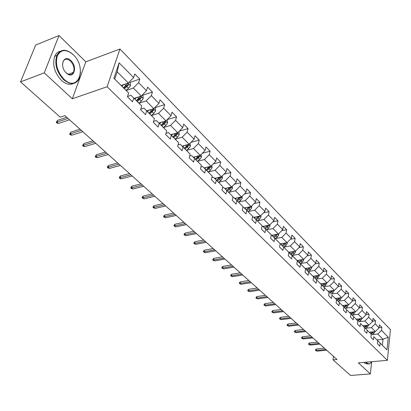 <?xml version="1.0" encoding="UTF-8"?>
<svg xmlns="http://www.w3.org/2000/svg" width="411" height="411" viewBox="0 0 411 411"><rect width="100%" height="100%" fill="white"/><g stroke="black" fill="none" stroke-linecap="round" stroke-linejoin="round"><path stroke-width="0.62" d="M59.004 35.531L44.265 72.886L72.326 98.789L85.812 61.825L59.004 35.531L35.665 45.051L20.55 81.876L60.242 117.186L64.866 115.64L337.005 359.486L333.028 359.851L350.588 375.469L370.352 373.912L371.693 361.701M85.812 61.825L119.966 49.017L390.45 329.627L387.378 360.329L107.101 86.742L119.966 49.017M121.451 85.36L128.319 82.996L117.212 71.817L114.751 79.118L128.664 92.984L127.456 96.734L132.563 101.784L133.75 98.044L141.759 106.007L140.608 109.732L145.551 114.618L146.681 110.903L154.433 118.609L153.339 122.314L158.127 127.045L159.206 123.357L166.717 130.821L165.669 134.5L170.313 139.088L171.341 135.419L178.621 142.658L177.624 146.311L182.119 150.76L183.101 147.117L190.165 154.135L189.209 157.767L193.576 162.078L194.511 158.461L201.359 165.273L200.455 168.875L204.688 173.062L205.577 169.466L212.23 176.083L211.362 179.658L215.472 183.722L216.325 180.152L222.783 186.573L221.955 190.129L225.947 194.074L226.759 190.529L233.032 196.766L232.246 200.296L236.125 204.133L236.9 200.614L242.999 206.676L242.243 210.18L246.014 213.905L246.754 210.411L252.683 216.309L251.964 219.787L255.632 223.409L256.336 219.942L262.105 225.675L261.422 229.127L264.987 232.657L265.66 229.21L271.27 234.789L270.618 238.221L274.086 241.653L274.728 238.231L280.189 243.661L279.567 247.068L282.948 250.407L283.559 247.011L288.876 252.297L295.427 251.147L290.279 245.973L283.878 247.119M128.664 92.984L113.898 78.301L119.128 62.826L133.626 77.607L134.803 73.97L139.776 79.071L129.825 82.488M377.128 340.051L386.987 349.859L388.267 337.231L381.516 330.346L381.834 327.32L379.42 324.844L379.091 327.875L375.171 323.878L375.51 320.832L373.039 318.299L372.695 321.356L368.688 317.266L369.042 314.199L366.514 311.605L366.15 314.682L362.05 310.5L362.42 307.407L359.836 304.757L359.455 307.854L355.253 303.575L355.643 300.462L352.597 300.862L348.302 296.48L348.708 293.346L345.995 290.567L345.579 293.711L341.176 289.221L341.608 286.061L338.828 283.215L338.392 286.38L333.881 281.782L334.333 278.601L331.487 275.683L331.03 278.869L326.406 274.158L326.879 270.957L323.96 267.967L323.483 271.178L318.741 266.343L319.239 263.122L316.249 260.055L315.746 263.287L310.886 258.334L311.404 255.092L308.337 251.948L307.813 255.2L302.83 250.119L303.375 246.852L300.23 243.625L299.676 246.903L294.564 241.694L295.134 238.401L291.908 235.092L291.327 238.39L286.077 233.042L286.678 229.728L283.364 226.333L282.758 229.657L277.368 224.159L277.995 220.825L274.594 217.337L273.957 220.681L268.424 215.04L269.082 211.68L265.588 208.1L264.92 211.47L259.233 205.675L259.922 202.289L256.33 198.611L255.632 202.001L249.79 196.042L250.51 192.636L246.821 188.855L246.086 192.271L240.081 186.142L240.836 182.715L237.039 178.821L236.274 182.263L230.093 175.959L230.884 172.507L226.98 168.505L226.178 171.968L219.818 165.484L220.645 162.011L216.628 157.891L215.785 161.374L209.24 154.7L210.108 151.202L205.973 146.958L205.089 150.467L198.349 143.593L199.258 140.074L194.994 135.702L194.069 139.237L187.123 132.152L188.079 128.607L183.686 124.107L182.715 127.657L175.559 120.361L176.555 116.791L172.029 112.152L171.012 115.727L163.629 108.196L164.677 104.61L160.007 99.822L158.944 103.418L151.325 95.65L152.424 92.043L147.606 87.101L146.486 90.718L138.62 82.698L139.776 79.071M342.45 305.558L348.692 304.751L352.597 300.862L352.998 297.744L355.643 300.462M386.987 349.859L380.165 343.077L379.841 346.165L377.385 343.735L377.719 340.642L373.753 336.701L373.409 339.81L370.902 337.328L371.251 334.21L367.198 330.177L366.833 333.311L364.264 330.773L364.634 327.629L360.483 323.503L360.103 326.658L357.472 324.058L357.858 320.893L353.614 316.67L353.213 319.85L350.521 317.184L350.927 313.999L346.576 309.673L346.154 312.874L343.396 310.146L343.822 306.935L339.368 302.506L338.926 305.733L336.1 302.938L336.547 299.701L331.985 295.16L331.523 298.412L328.625 295.55L329.093 292.288L324.413 287.638L323.93 290.911L320.96 287.972L321.453 284.689L316.655 279.922L316.146 283.22L313.105 280.21L313.619 276.901L308.697 272.01L308.168 275.329L305.044 272.241L305.584 268.912L300.533 263.893L299.979 267.237L296.773 264.067L297.338 260.713L292.159 255.56L291.574 258.93L288.286 255.678L288.876 252.297L280.538 243.98L280.117 244.057M141.759 106.007L131.027 95.306L127.544 96.462M126.167 90.477L133.349 88.057L141.261 96.02L134.109 98.368M131.027 95.306L133.75 98.044M138.62 82.698L133.349 88.057M146.486 90.718L141.261 96.02M154.433 118.609L143.917 108.124L140.798 109.115M138.99 103.223L146.131 100.916L153.796 108.632L146.681 110.872M143.917 108.124L146.681 110.903M151.325 95.65L146.131 100.916M158.944 103.418L153.796 108.632M166.717 130.821L156.401 120.541L153.611 121.389M151.412 115.578L158.512 113.379L165.946 120.855L158.867 122.992M156.401 120.541L159.206 123.357M163.629 108.196L158.512 113.379M171.012 115.727L165.946 120.855M178.621 142.658L168.505 132.573L166.013 133.298M163.455 127.554L170.519 125.458L177.722 132.707L170.683 134.741M168.505 132.573L171.341 135.419M175.559 120.361L170.519 125.458M182.715 127.657L177.722 132.707M190.165 154.135L180.239 144.24L178.02 144.862M175.132 139.165L182.155 137.171L189.147 144.204L182.171 146.136M180.239 144.24L183.101 147.117M187.123 132.152L182.155 137.171M194.069 139.237L189.147 144.204M201.359 165.273L191.618 155.558L189.651 156.088M186.466 150.436L193.453 148.535L200.234 155.363L193.278 157.208M191.618 155.558L194.511 158.461M198.349 143.593L193.453 148.535M205.089 150.467L200.234 155.363M212.23 176.083L202.664 166.542L200.928 166.989M197.47 161.379L204.411 159.566L211.002 166.193L204.082 167.955M202.664 166.542L205.577 169.466M209.24 154.7L204.411 159.566M215.785 161.374L211.002 166.193M222.783 186.573L213.391 177.208L211.865 177.583M208.156 172.004L215.056 170.277L221.457 176.715L214.583 178.395M213.391 177.208L216.325 180.152M219.818 165.484L215.056 170.277M226.178 171.968L221.457 176.715M233.032 196.766L223.805 187.57L222.479 187.878M218.539 182.33L225.398 180.686L231.619 186.943L224.786 188.541M223.805 187.57L226.759 190.529M230.093 175.959L225.398 180.686M236.274 182.263L231.619 186.943M242.999 206.676L233.931 197.634L232.785 197.891M228.634 192.369L235.452 190.796L241.493 196.879L234.707 198.405M233.931 197.634L236.9 200.614M240.081 186.142L235.452 190.796M246.086 192.271L241.493 196.879M252.683 216.309L243.769 207.421L242.793 207.632M242.074 196.299L242.233 198.153L240.676 200.424L238.452 202.135L245.223 200.63L251.1 206.548L244.355 208.002M243.769 207.421L246.754 210.411M249.79 196.042L245.223 200.63M255.632 202.001L251.1 206.548M262.105 225.675L253.34 216.936L252.518 217.106M248.049 211.608L254.728 210.196L260.446 215.95L253.741 217.337M253.34 216.936L256.336 219.942M259.233 205.675L254.728 210.196M264.92 211.47L260.446 215.95M271.27 234.789L262.65 226.199L261.971 226.333M257.368 220.846L263.975 219.5L269.544 225.105L262.881 226.425M262.65 226.199L265.66 229.21M268.424 215.04L263.975 219.5M273.957 220.681L269.544 225.105M280.189 243.661L271.712 235.21L271.173 235.313M266.441 229.836L272.976 228.557L278.396 234.013L271.779 235.272M271.712 235.21L274.728 238.231M277.368 224.159L272.976 228.557M282.758 229.657L278.396 234.013M275.272 238.591L281.74 237.378L287.022 242.696L280.138 243.949M280.538 243.98L283.559 247.011M286.077 233.042L281.74 237.378M291.327 238.39L287.022 242.696M297.338 260.713L288.83 252.58M289.128 252.529L292.159 255.56M294.564 241.694L290.279 245.973M299.676 246.903L295.427 251.147M305.584 268.912L297.312 260.882M292.262 255.437L298.602 254.342L303.616 259.387L297.107 260.482M297.502 260.851L300.533 263.893M302.83 250.119L298.602 254.342M307.813 255.2L303.616 259.387M313.619 276.901L305.573 268.979M300.436 263.538L306.709 262.506L311.6 267.422L305.137 268.465M305.661 268.964L308.697 272.01M310.886 258.334L306.709 262.506M315.746 263.287L311.6 267.422M321.453 284.689L313.598 276.88M308.404 271.445L314.615 270.459L319.383 275.257L312.966 276.249M313.614 276.875L316.655 279.922M318.741 266.343L314.615 270.459M323.483 271.178L319.383 275.257M329.093 292.288L321.356 284.592M316.177 279.156L322.327 278.221L326.981 282.902L320.606 283.842M321.371 284.592L324.413 287.638M326.406 274.158L322.327 278.221M331.03 278.869L326.981 282.902M331.985 295.16L336.547 299.701M323.76 286.678L329.853 285.794L334.395 290.361L328.06 291.255M333.881 281.782L329.853 285.794M338.392 286.38L334.395 290.361M343.822 306.935L336.311 299.465M331.158 294.019L337.195 293.182L341.628 297.641L335.34 298.494M336.326 299.46L339.368 302.506M341.176 289.221L337.195 293.182M345.579 293.711L341.628 297.641M350.927 313.999L343.519 306.632M338.381 301.191L344.367 300.395L348.692 304.751M343.534 306.632L346.576 309.673M348.302 296.48L344.367 300.395M357.858 320.893L350.557 313.629M345.44 308.193L351.364 307.438L355.592 311.692L349.391 312.463M350.573 313.629L353.614 316.67M355.253 303.575L351.364 307.438M359.455 307.854L355.592 311.692M360.483 323.503L364.634 327.629L367.429 325.271M352.33 315.037L358.202 314.317L362.332 318.474L356.173 319.208M362.05 310.5L358.202 314.317M366.15 314.682L362.332 318.474M371.251 334.21L364.151 327.146M359.065 321.721L364.881 321.042L368.919 325.101L362.8 325.795M364.167 327.146L367.198 330.177M368.688 317.266L364.881 321.042M372.695 321.356L368.919 325.101M373.753 336.701L377.719 340.642M365.646 328.255L371.41 327.613L375.356 331.579L369.284 332.242M375.171 323.878L371.41 327.613M379.091 327.875L375.356 331.579M372.078 334.641L377.796 334.035L383.006 339.275L376.974 339.897M377.144 340.051L380.165 343.077M381.516 330.346L377.796 334.035M388.267 337.231L383.006 339.275L382.379 345.255M44.265 72.886L20.55 81.876M72.326 98.789L107.101 86.742M387.378 360.329L358.387 362.867L370.352 373.912M333.501 356.352L333.028 359.851M119.128 62.826L117.212 71.817M114.751 79.118L113.898 78.301M133.626 77.607L128.319 82.996M381.834 327.32L379.122 327.624M375.51 320.832L372.72 321.161M369.042 314.199L366.165 314.549M362.42 307.407L359.461 307.782M348.708 293.346L345.497 293.793M341.608 286.061L338.217 286.549M334.333 278.601L330.757 279.141M326.879 270.957L323.108 271.548M319.239 263.122L315.258 263.77M311.404 255.092L307.207 255.801M303.375 246.852L298.941 247.638M295.134 238.401L290.454 239.264M286.678 229.728L281.73 230.679M277.995 220.825L272.77 221.868M269.082 211.68L263.559 212.831M259.922 202.289L254.08 203.558M250.51 192.636L244.329 194.038M240.836 182.715L234.285 184.256M230.884 172.507L223.944 174.213M220.645 162.011L213.288 163.891M210.108 151.202L202.294 153.282M199.258 140.074L190.956 142.381M188.079 128.607L179.247 131.166M176.555 116.791L167.149 119.637M164.677 104.61L154.829 107.713M152.424 92.043L142.525 95.295M324.392 348.189L316.434 348.985L316.218 350.455L325.856 349.499M317.004 351.143L315.432 350.383L316.218 350.455L317.004 351.143L326.632 350.193M315.432 350.383L315.55 349.566L316.434 348.985M370.789 332.078L369.813 332.766M374.914 331.631L373.727 333.475L371.863 334.795M372.89 331.847L370.588 333.547M371.087 334.025L373.825 331.749M366.17 362.183L366.797 362.867C368.682 364.47 370.28 364.084 371.59 361.711M371.205 362.374L369.633 363.93L366.525 363.134L365.718 362.225M368.081 364.064L364.752 363.288L363.946 362.379M63.952 79.195C78.29 93.174 87.435 67.635 73.204 54.663C66.228 48.868 60.92 49.305 57.273 55.958C55.125 64.157 57.35 71.904 63.952 79.195M80.556 71.992L79.21 78.82C75.562 84.82 70.343 85.082 63.546 79.611C56.6 71.966 54.365 63.926 56.831 55.485C60.617 48.888 66.012 48.549 73.03 54.478L73.708 55.172M66.299 72.973C58.896 66.341 63.885 53.44 70.923 60.705C78.136 67.24 73.425 80.053 66.299 72.973M65.529 72.161L66.125 72.773C69.305 75.367 71.75 75.239 73.456 72.382C74.72 68.529 73.744 64.774 70.522 61.116C67.296 58.424 64.815 58.568 63.078 61.552L62.539 64.902M73.6 83.438C69.87 85.262 65.811 84.245 61.419 80.386C54.473 72.768 52.238 64.743 54.714 56.312C55.942 53.522 57.828 51.827 60.366 51.226M72.706 72.66L72.315 73.888M317.59 342.091L309.586 342.938L309.36 344.413L319.054 343.401M310.161 345.117L308.569 344.346L309.36 344.413L310.161 345.117L319.845 344.11M308.569 344.346L308.697 343.529L309.586 342.938M310.634 335.859L302.583 336.753L302.347 338.238L312.098 337.169M303.164 338.957L301.561 338.181L302.347 338.238L303.164 338.957L312.91 337.899M301.561 338.181L301.689 337.354L302.583 336.753M364.331 325.625L363.334 326.329M368.533 325.147L367.316 327.069L365.436 328.404M366.484 325.378L364.131 327.125M357.724 319.023L356.712 319.748M361.988 318.52L360.76 320.508L358.86 321.87M359.928 318.761L357.534 320.549M358.048 321.063L360.889 318.648M303.524 329.488L295.422 330.423L295.18 331.924L304.988 330.798M296.012 332.658L294.389 331.872L295.18 331.924L296.012 332.658L305.815 331.538M294.389 331.872L294.523 331.04L295.422 330.423M296.249 322.969L288.101 323.955L287.844 325.466L297.713 324.279M288.702 326.216L287.058 325.42L287.844 325.466L288.702 326.216L298.561 325.039M287.058 325.42L287.197 324.587L288.101 323.955M288.805 316.3L280.61 317.338L280.343 318.859L290.269 317.611M281.216 319.63L279.557 318.823L280.343 318.859L281.216 319.63L291.137 318.386M279.557 318.823L279.701 317.98L280.61 317.338M350.968 312.268L349.936 313.007M355.289 311.728L354.051 313.804L352.135 315.18M353.219 311.985L350.778 313.829M351.302 314.353L354.195 311.867M344.053 305.352L343 306.113M348.436 304.782L347.187 306.935L345.25 308.332M346.355 305.054L343.863 306.955M344.397 307.49L347.346 304.926M336.974 298.273L335.895 299.049M341.423 297.667L340.159 299.907L338.202 301.325M339.332 297.954L336.779 299.912M337.333 300.462L340.334 297.816M281.191 309.473L272.945 310.572L272.668 312.098L282.65 310.783M273.562 312.889L271.882 312.072L272.668 312.098L273.562 312.889L283.539 311.579M271.882 312.072L272.036 311.225L272.945 310.572M329.72 291.024L328.625 291.82M334.235 290.382L332.961 292.714L330.983 294.148M332.134 290.68L329.53 292.704M330.095 293.264L333.151 290.536M273.392 302.486L265.1 303.642L264.812 305.178L274.851 303.796M265.727 305.99L264.026 305.162L264.812 305.178L265.727 305.99L275.76 304.613M264.026 305.162L264.186 304.31L265.1 303.642M322.296 283.595L321.176 284.412M326.879 282.917L325.594 285.342L323.591 286.796M324.767 283.23L322.101 285.316M322.681 285.892L324.68 284.433L325.795 283.076M265.408 295.334L257.065 296.547L256.767 298.098L266.867 296.639M257.707 298.92L255.986 298.088L256.767 298.098L257.707 298.92L267.797 297.477M255.986 298.088L256.151 297.225L257.065 296.547M314.687 275.981L313.542 276.824M319.337 275.267L318.042 277.79L316.018 279.269M317.215 275.591L314.492 277.749M315.083 278.339L317.107 276.855L318.242 275.468L317.184 275.632M257.229 288.008L248.84 289.282L248.532 290.844L258.689 289.313M249.492 291.687L247.751 290.844L248.532 290.844L249.492 291.687L259.639 290.166M247.751 290.844L247.92 289.976L248.84 289.282M306.889 268.183L305.733 269.035M311.61 267.412L311.666 267.967L310.3 270.048L308.26 271.548M309.478 267.767L306.693 269.991M307.3 270.597L309.344 269.092L310.531 267.597M248.85 280.497L240.414 281.838L240.091 283.41L250.304 281.802M241.077 284.278L239.31 283.42L240.091 283.41L241.077 284.278L251.285 282.681M239.31 283.42L239.49 282.547L240.414 281.838M298.895 260.184L297.708 261.057M303.683 259.32L303.75 260.009L302.362 262.11L300.302 263.636M301.546 259.737L298.699 262.043M299.321 262.66L301.386 261.134L302.604 259.562M240.265 272.806L231.783 274.209L231.444 275.796L241.714 274.106M232.456 276.685L230.669 275.817L231.444 275.796L232.456 276.685L242.716 275.005M230.669 275.817L230.854 274.938L231.783 274.209M290.695 251.979L289.483 252.878M295.555 251.018L295.632 251.845L294.225 253.972L292.144 255.524M293.408 251.501L290.495 253.885M291.137 254.522L293.223 252.971L294.466 251.316M231.465 264.92L222.932 266.395L222.582 267.987L232.909 266.215M223.615 268.902L221.806 268.023L222.582 267.987L223.615 268.902L233.936 267.135M221.806 268.023L222.002 267.14L222.932 266.395M282.285 243.559L281.042 244.488M287.217 242.5L287.31 243.476L285.876 245.624L283.775 247.201M285.064 243.05L282.085 245.521M282.737 246.174L284.849 244.596L286.118 242.86M222.438 256.829L213.859 258.38L213.494 259.988L223.882 258.123M214.557 260.918L212.723 260.035L213.494 259.988L214.557 260.918L224.935 259.069M212.723 260.035L212.924 259.141L213.859 258.38M273.654 234.917L272.38 235.873M278.663 233.751L278.766 234.887L277.312 237.06L275.185 238.657M276.5 234.378L273.449 236.936M274.122 237.604L276.254 236.001L277.548 234.178M213.175 248.537L204.555 250.16L204.175 251.779L214.614 249.821M205.264 252.734L203.404 251.835L204.175 251.779L205.264 252.734L215.698 250.792M203.404 251.835L203.62 250.936L204.555 250.16M264.792 226.045L263.492 227.031M269.878 224.766L269.996 226.065L268.517 228.264L266.364 229.893M267.71 225.469L264.586 228.12M265.275 228.809L267.433 227.175L268.743 225.264M268.666 225.685L266.888 226.374M203.676 240.019L195.009 241.725L194.609 243.358L205.11 241.303M195.728 244.34L193.848 243.43L194.609 243.358L195.728 244.34L206.219 242.3M193.848 243.43L194.069 242.526L195.009 241.725M255.693 216.936L254.358 217.948M260.862 215.539L260.99 217.013L259.49 219.233L257.312 220.887M258.683 216.314L255.483 219.068M256.192 219.772L258.37 218.118L259.69 216.109M259.624 216.607L258.298 216.88L255.503 219.089M193.925 231.28L185.207 233.073L184.796 234.712L195.348 232.559M185.942 235.724L184.036 234.799L184.796 234.712L185.942 235.724L196.489 233.582M184.036 234.799L184.267 233.89L185.207 233.073M246.348 207.57L244.977 208.618M251.594 206.05L251.743 207.709L250.212 209.959L248.013 211.639M249.41 206.913L246.132 209.769M246.862 210.494L249.066 208.809L250.335 207.283L250.391 206.702M250.335 207.283L248.999 207.57L246.174 209.81M183.907 222.31L175.148 224.185L174.721 225.839L185.325 223.579M175.898 226.877L173.966 225.937L174.721 225.839L175.898 226.877L186.496 224.627M173.966 225.937L174.202 225.023L175.148 224.185M236.741 197.948L235.333 199.032M239.885 197.244L236.525 200.214M237.27 200.958L239.5 199.248L240.789 197.696L240.825 197.033M240.789 197.696L239.449 197.999L236.587 200.28M173.622 213.093L164.816 215.061L164.369 216.725L175.029 214.352M165.582 217.789L163.624 216.838L164.369 216.725L165.582 217.789L176.232 215.431M163.624 216.838L163.871 215.919L164.816 215.061M226.872 188.053L225.423 189.173M232.287 186.265L232.462 188.325L230.879 190.627L228.629 192.363M230.088 187.298L226.646 190.391M227.411 191.156L229.667 189.414L230.977 187.842L230.982 187.092M230.977 187.842L229.626 188.161L226.733 190.478M163.049 203.62L154.207 205.685L153.74 207.36L164.451 204.873M154.978 208.454L152.995 207.493L153.74 207.36L154.978 208.454L165.684 205.983M152.995 207.493L153.257 206.563L154.207 205.685M216.715 177.876L215.225 179.037M222.223 175.944L222.413 178.22L220.799 180.547L218.524 182.314M220.019 177.069L216.484 180.285M217.275 181.071L219.551 179.299L220.887 177.711L220.846 176.864M220.887 177.711L219.525 178.04L216.597 180.398M152.183 193.884L143.295 196.052L142.812 197.737L153.575 195.127M144.086 198.862L142.078 197.886L142.812 197.737L144.086 198.862L154.844 196.268M142.078 197.886L142.345 196.951L143.295 196.052M206.271 167.4L204.735 168.602M211.87 165.32L212.076 167.827L210.432 170.18L208.13 171.978M209.656 166.537L206.029 169.892M206.846 170.699L210.504 167.282L210.406 166.347M210.504 167.282L209.132 167.631L206.173 170.031M141.009 183.871L132.08 186.142L131.577 187.842L142.386 185.104M132.887 188.998L131.577 188.649L130.847 188.007L131.577 187.842L132.887 188.998L143.696 186.275M130.847 188.007L131.13 187.067L132.08 186.142M195.523 156.612L193.935 157.865M201.149 154.438L201.431 157.125L199.761 159.504L197.434 161.343M198.981 155.712L195.266 159.191M196.109 160.023L199.813 156.555L199.643 155.517M199.813 156.555L198.436 156.915L195.441 159.36M129.516 173.57L120.546 175.954L120.017 177.665L130.878 174.793M121.368 178.852L120.048 178.508L119.298 177.85L120.017 177.665L121.368 178.852L132.224 175.995M119.298 177.85L119.591 176.9L120.546 175.954M184.452 145.504L182.813 146.804M190.077 143.264L190.478 146.111L188.772 148.515L186.414 150.385M188.027 144.513L186.548 146.295L184.19 148.171M185.053 149.029L188.808 145.504L188.536 144.374M188.808 145.504L187.421 145.884L184.39 148.371M117.685 162.967L108.679 165.469L108.124 167.19L119.031 164.179M109.516 168.418L108.185 168.073L107.415 167.395L108.124 167.19L109.516 168.418L120.418 165.417M107.415 167.395L107.723 166.44L108.679 165.469M173.052 134.058L171.356 135.414M178.667 131.756L178.985 132.08L179.191 134.762L177.454 137.197L175.065 139.103M176.797 132.974L175.163 134.906L172.774 136.817M173.663 137.706L177.47 134.12L177.018 132.912M177.47 134.12L176.078 134.52L173.005 137.053M105.504 152.055L96.457 154.675L95.881 156.411L106.834 153.246M97.315 157.67L95.979 157.336L95.182 156.637L95.881 156.411L97.315 157.67L108.263 154.526M95.182 156.637L96.457 154.675M161.302 122.257L159.55 123.67M166.902 119.889L167.359 120.351L167.56 123.064L165.787 125.53L163.373 127.472M161.924 126.033L165.787 122.386L165.576 121.276L165.063 121.23L163.424 123.172L161.004 125.119M165.787 122.386L164.385 122.807L161.276 125.386M92.953 140.809L83.875 143.562L83.274 145.309L94.268 141.99M84.748 146.604L83.407 146.275L82.585 145.556L83.274 145.309L84.748 146.604L95.737 143.305M82.585 145.556L83.875 143.562M149.193 110.081L147.369 111.561M154.767 107.646L155.368 108.257L155.564 111.006L153.76 113.503L151.315 115.481M149.82 113.996L153.735 110.287L153.514 109.146L152.979 109.115L151.325 111.068L148.874 113.056M153.735 110.287L152.327 110.729L149.183 113.359M80.022 129.224L70.913 132.111L70.286 133.868L81.321 130.385M71.807 135.204L70.451 134.88L69.608 134.14L70.286 133.868L71.807 135.204L82.832 131.741M69.608 134.14L70.913 132.111M136.699 97.52L134.808 99.066M142.247 95.018L143.002 95.778L143.192 98.568L141.348 101.096L138.877 103.115M137.336 101.579L141.307 97.808C141.415 96.765 141.117 96.405 140.413 96.719L136.36 100.608M141.307 97.808L139.889 98.27L136.704 100.952M66.69 117.279L57.55 120.31L56.898 122.077L67.964 118.419M58.46 123.454L57.103 123.136L56.23 122.37L56.898 122.077L58.46 123.454L69.526 119.822M56.23 122.37L57.55 120.31M123.809 84.548L121.841 86.171M129.321 81.979L130.236 82.904L130.426 85.729L128.545 88.288L126.043 90.348M124.451 88.766L128.479 84.923C128.586 83.849 128.268 83.484 127.533 83.823L123.444 87.764M128.479 84.923L127.056 85.411L123.829 88.149M372.464 332.216L372.176 331.924M373.727 333.475L372.952 332.705M366.026 325.774L365.718 325.466M367.316 327.069L366.525 326.277M359.44 319.188L359.106 318.859M360.76 320.508L359.954 319.701M352.7 312.452L352.345 312.093M354.051 313.804L353.224 312.977M345.805 305.553L345.425 305.173M347.187 306.935L346.339 306.087M338.741 298.494L338.34 298.088M340.159 299.907L339.291 299.038M331.513 291.26L331.081 290.829M332.961 292.714L332.073 291.825M326.909 283.246L326.622 282.953M324.104 283.852L323.647 283.395M325.594 285.342L324.68 284.433M319.378 275.673L319.023 275.313M316.516 276.264L316.028 275.776M318.042 277.79L317.107 276.855M311.661 267.91L311.235 267.484M308.738 268.486L308.219 267.967M310.3 270.048L309.344 269.092M309.396 267.864L310.495 267.684M303.744 259.952L303.251 259.449M300.765 260.512L300.215 259.963M302.362 262.11L301.386 261.134M301.412 259.901L302.553 259.711M295.627 251.789L295.057 251.213M292.586 252.333L292 251.748M294.225 253.972L293.223 252.971M293.223 251.738L294.404 251.532M287.304 243.415L286.652 242.762M284.191 243.939L283.575 243.322M285.876 245.624L284.849 244.596M284.818 243.363L286.046 243.137M278.761 234.825L278.026 234.085M275.581 235.328L274.928 234.676M277.312 237.06L276.254 236.001M276.187 234.768L277.471 234.527M269.991 226.009L269.169 225.177M266.744 226.492L266.051 225.798M268.517 228.264L267.433 227.175M260.985 216.951L260.071 216.032M257.666 217.409L256.932 216.679M259.49 219.233L258.37 218.118M251.738 207.647L250.72 206.63M248.336 208.084L247.566 207.308M250.212 209.959L249.066 208.809M242.228 198.092L241.113 196.967M238.755 198.498L237.933 197.681M240.676 200.424L239.5 199.248M232.456 188.264L231.234 187.031M228.896 188.644L228.033 187.781M230.879 190.627L229.667 189.414M222.408 178.158L221.067 176.812M218.765 178.508L217.851 177.598M220.799 180.547L219.551 179.299M212.071 167.76L210.612 166.296M208.336 168.084L207.37 167.118M210.432 170.18L209.148 168.895M201.426 157.059L199.844 155.466M197.604 157.346L196.586 156.329M199.761 159.504L198.441 158.184M190.473 146.044L188.752 144.312M186.548 146.295L185.474 145.222M188.772 148.515L187.411 147.153M179.186 134.695L177.326 132.825M175.163 134.906L174.028 133.775M177.454 137.197L176.052 135.794M167.554 122.997L165.546 120.978M163.424 123.172L162.232 121.975M165.787 125.53L164.338 124.086M155.558 110.934L153.395 108.756M151.325 111.068L150.061 109.809M153.76 113.503L152.265 112.013M143.187 98.496L140.855 96.153M138.836 98.578L137.51 97.253M141.348 101.096L139.812 99.554M130.421 85.658L127.913 83.135M125.951 85.694L124.548 84.291M128.545 88.288L126.958 86.7M54.714 56.312L56.831 55.485M73.456 72.382L68.354 74.273"/></g></svg>
